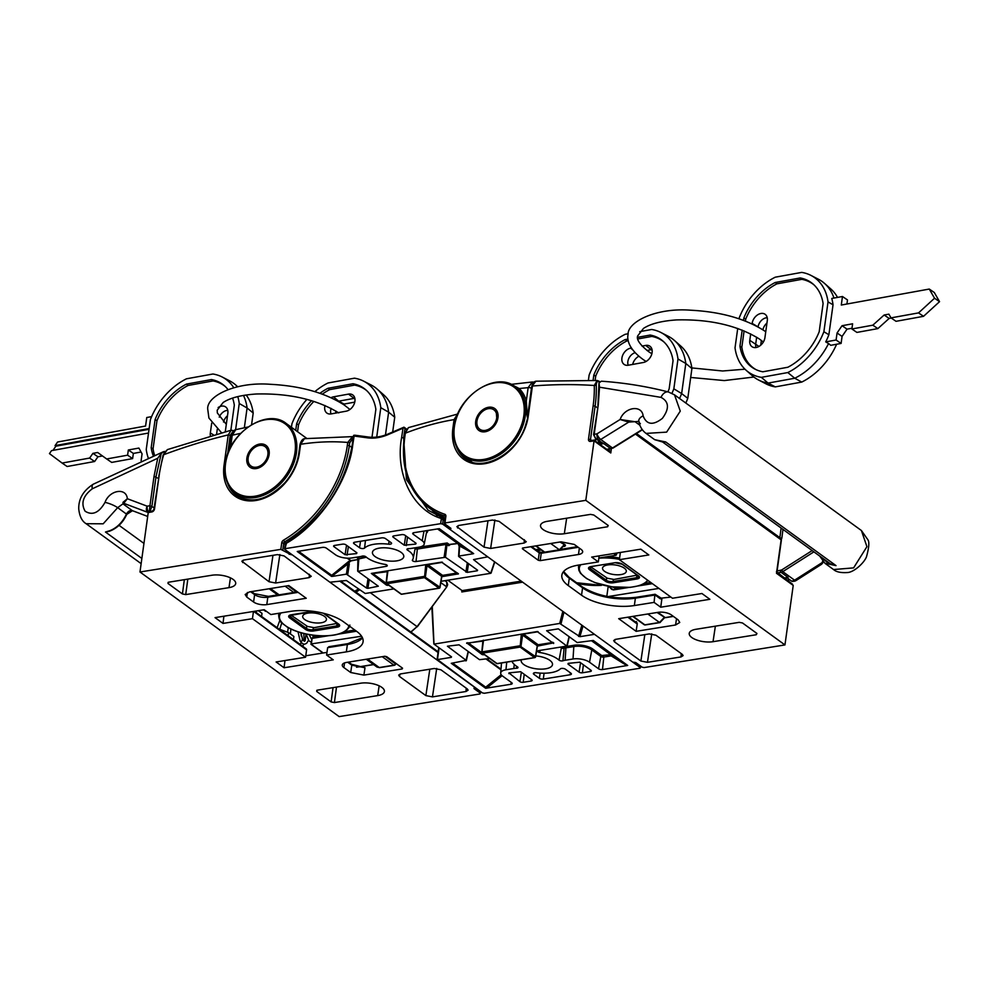<?xml version="1.0" encoding="UTF-8"?>
<svg xmlns="http://www.w3.org/2000/svg" width="989" height="989" viewBox="0 0 989 989"><rect width="100%" height="100%" fill="white"/><g stroke="black" fill="none" stroke-linecap="round" stroke-linejoin="round"><path stroke-width="1.48" d="M472.915 553.803L459.02 556.041L459.601 546.015L473.669 553.617L439.277 528.658L413.971 532.663A2.88 1.162 -172.1 0 0 412.71 533.405A2.88 1.162 -172.1 0 0 413.192 534.208L422.216 540.76A11.979 4.846 7.9 0 1 424.207 544.098A11.979 4.846 7.9 0 1 418.99 547.164L411.103 548.438A11.979 4.846 7.9 0 1 408.506 548.672A2.398 0.964 -172.1 0 0 406.936 549.34A2.398 0.964 -172.1 0 0 407.344 550.008A2.398 0.964 -172.1 0 0 407.48 550.094L407.728 548.771M407.48 550.094A25.405 10.273 -172.1 0 1 409.026 551.12A25.405 10.273 -172.1 0 1 413.241 558.216A25.405 10.273 -172.1 0 1 412.413 560.046A2.398 0.964 -172.1 0 0 412.339 560.219A2.398 0.964 -172.1 0 0 412.734 560.887A2.398 0.964 -172.1 0 0 416.035 561.529L445.446 557.277L467.216 572.384L468.526 563.643M378.095 586.044L357.87 571.358L386.217 566.326A2.398 0.964 -172.1 0 0 387.268 565.671A2.398 0.964 -172.1 0 0 386.86 565.04A2.398 0.964 -172.1 0 0 385.166 564.422A25.405 10.273 -172.1 0 1 367.203 557.845A25.405 10.273 -172.1 0 1 365.881 556.782A2.398 0.964 -172.1 0 0 365.757 556.683A2.398 0.964 -172.1 0 0 362.011 556.152A11.979 4.846 7.9 0 1 359.811 556.683L351.923 557.944A11.979 4.846 7.9 0 1 335.419 554.718L326.395 548.153A2.88 1.162 -172.1 0 0 322.439 547.387L297.244 551.491L331.636 576.463L347.943 563.965L346.422 574.139L366.598 588.084L367.92 588.344L369.231 579.603M379.356 548.116A15.824 6.391 -172.1 0 0 372.47 552.159A15.824 6.391 -172.1 0 0 380.196 559.131A15.824 6.391 -172.1 0 0 396.873 560.85A15.824 6.391 -172.1 0 0 403.796 556.51A15.824 6.391 -172.1 0 0 395.711 549.723A15.824 6.391 -172.1 0 0 379.356 548.116M540.068 650.391L539.771 652.505A2.398 0.964 7.9 0 1 538.078 651.887A2.398 0.964 7.9 0 1 537.682 651.219A2.398 0.964 7.9 0 1 538.721 650.601L566.821 646.089L546.62 630.735L558.34 628.843L577.193 642.541L593.301 640.476L627.694 665.449L602.499 669.553A2.88 1.162 7.9 0 1 598.543 668.774L589.518 662.222A11.979 4.846 -172.1 0 0 573.014 658.983L565.127 660.256A11.979 4.846 -172.1 0 0 562.926 660.788A2.398 0.964 7.9 0 1 559.181 660.244A2.398 0.964 7.9 0 1 559.057 660.145L561.369 647.882A0.964 0.754 131.5 0 1 562.321 646.967L563.507 647.165A13.648 5.514 7.9 0 1 566.005 646.559L573.904 645.285A13.648 5.514 7.9 0 1 592.695 648.969L601.72 655.522L610.732 654.669L591.496 640.711M511.968 661.307A25.405 10.273 7.9 0 0 515.912 665.807A25.405 10.273 7.9 0 0 517.457 666.833A2.398 0.964 7.9 0 1 517.593 666.932A2.398 0.964 7.9 0 1 518.001 667.55A2.398 0.964 7.9 0 1 516.431 668.255A11.979 4.846 -172.1 0 0 513.835 668.502L505.948 669.776A11.979 4.846 -172.1 0 0 500.694 673.052A11.979 4.846 -172.1 0 0 502.721 676.179L511.746 682.731A2.88 1.162 7.9 0 1 512.228 683.486A2.88 1.162 7.9 0 1 510.967 684.264L485.661 688.282L451.268 663.31L466.178 660.38L447.436 646.213M539.771 652.505A25.405 10.273 7.9 0 1 557.734 659.094A25.405 10.273 7.9 0 1 559.057 660.145M535.778 655.892A15.824 6.391 7.9 0 1 552.505 664.472A15.824 6.391 7.9 0 1 545.582 668.811A15.824 6.391 7.9 0 1 528.905 667.105A15.824 6.391 7.9 0 1 521.178 660.133A15.824 6.391 7.9 0 1 521.265 659.811M439.091 647.82L437.459 659.589L451.256 657.364L451.244 656.647M437.459 659.589L482.348 692.869L484.326 693.264L639.772 668.267L640.155 667.501L593.783 633.825M639.772 668.267L640.365 665.894M583.016 626.012L579.9 636.681L593.697 634.468M579.9 636.681L559.712 623.441L433.998 644.123L432.28 606.702M451.528 656.857L433.998 644.123M508.952 672.928L519.905 681.656A2.398 0.964 -172.1 0 0 523.206 682.299L531.093 681.038A2.398 0.964 -172.1 0 0 532.144 680.395A2.398 0.964 -172.1 0 0 531.736 679.752L520.671 671.716L509.224 672.854L508.841 673.62L509.224 672.854M447.584 646.188L459.044 644.816L479.492 659.663L489.703 658.489M465.918 660.899L468.168 651.442M544.074 673.2L543.32 679.072L570.146 674.758A2.88 1.162 7.9 0 0 571.407 673.979A2.88 1.162 7.9 0 0 570.925 673.212L565.411 669.207A2.88 1.162 7.9 0 0 562.716 668.391A2.88 1.162 7.9 0 0 560.38 668.861A25.405 10.273 7.9 0 1 536.273 672.743A2.88 1.162 7.9 0 0 533.368 673.497A2.88 1.162 7.9 0 0 533.85 674.288L539.364 678.293L540.167 673.101M543.32 679.072A2.88 1.162 7.9 0 1 539.364 678.293M483.497 653.976L483.386 654.792L484.4 654.631M537.398 646.114L553.704 642.862M483.386 654.792L482.063 654.533L482.249 653.259M466.734 642.887L482.063 654.533M466.66 643.357L537.151 631.551L553.617 643.505M566.821 646.089L569.058 636.632M568.131 663.409L568.02 664.114L579.084 672.137A2.398 0.964 -172.1 0 0 582.385 672.792L590.272 671.519A2.398 0.964 -172.1 0 0 591.323 670.876A2.398 0.964 -172.1 0 0 590.915 670.233L579.851 662.21L568.403 663.335L568.02 664.114L568.403 663.335M611.202 654.792L625.431 663.804M626.927 665.622L611.153 655.88A0.964 0.63 129.7 0 0 611.387 655.089M502.091 675.672L486.551 688.196M452.505 663.05L485.723 687.17L501.2 674.683M522.637 582.175L461.801 591.954L462.135 590.618L447.794 580.209M485.723 687.17L485.661 688.282M461.888 590.445L461.801 591.954L462.135 590.618L521.191 581.124M444.716 520.56L441.304 519.114L440.612 523.676L285.166 548.66L284.783 549.427L329.918 582.212L346.373 580.506L365.225 593.487L393.845 588.888M473.546 559.589L490.668 573.323L441.032 581.297M494.574 561.801L490.668 573.323M473.682 559.564L487.738 556.832L442.59 524.059L443.27 519.522L442.404 517.729A1.434 0.977 109.9 0 0 442.231 517.643L442.231 517.643A1.434 0.977 109.9 0 0 440.958 518.397L441.304 519.114M440.612 523.676L442.59 524.059M284.783 549.427L286.439 543.245C319.002 524.714 348.536 481.05 352.702 445.273L354.099 436.05L366.523 437.707C373.805 438.869 381.457 437.645 389.468 434.01L403.018 428.188L401.633 437.41C394.97 473.595 412.487 509.681 440.958 518.397M346.533 545.285L345.087 554.73L334.022 546.694A2.398 0.964 7.9 0 1 333.614 546.039A2.398 0.964 7.9 0 1 334.665 545.421L342.553 544.148A2.398 0.964 7.9 0 1 345.853 544.791L356.918 552.826L356.534 553.593L356.918 552.826M345.087 554.73L356.534 553.593L356.646 552.628M367.92 588.344L378.317 586.205M346.422 574.139L332.527 576.377M357.87 571.358L358.846 558.451L356.856 557.499L358.587 558.958L356.856 557.499L358.587 558.958L366.412 557.227M389.073 541.193L388.665 544.197A25.405 10.273 -172.1 0 0 364.558 548.067L365.473 540.464M388.665 544.197A2.88 1.162 -172.1 0 0 391.57 543.418A2.88 1.162 -172.1 0 0 391.088 542.652L385.574 538.646A2.88 1.162 -172.1 0 0 381.618 537.868L354.779 542.182A2.88 1.162 -172.1 0 0 353.53 542.936A2.88 1.162 -172.1 0 0 354.013 543.715L359.526 547.721A2.88 1.162 -172.1 0 0 362.221 548.549A2.88 1.162 -172.1 0 0 364.558 548.067M386.65 583.844L386.464 585.129L371.32 573.435L441.551 562.135L458.439 573.843L441.799 576.698M388.801 585.228L387.787 585.389L387.898 584.573M386.464 585.129L387.787 585.389M458.76 556.547L477.613 570.233M477.39 570.084L477.353 570.752L467.216 572.384M405.713 535.778L404.266 545.211L393.202 537.188A2.398 0.964 7.9 0 1 392.794 536.533A2.398 0.964 7.9 0 1 393.845 535.902L401.732 534.629A2.398 0.964 7.9 0 1 405.033 535.284L416.097 543.307L415.714 544.074L416.097 543.307M404.266 545.211L415.714 544.074L415.825 543.122M471.407 551.986L458.154 543.752M347.745 574.399L349.265 564.225L348.808 561.332L331.698 575.338L331.636 576.463M347.176 558.167L350.798 560.8L349.574 561.888A0.964 0.705 -54 0 0 349.204 562.494L347.943 563.965L349.265 564.225M355.496 435.358L353.691 435.308L353.703 436.891M355.1 435.234L353.691 435.308L354.099 436.05M442.058 517.606L428.138 510.2L406.442 479.653L403.611 437.818L404.983 428.645L403.512 427.446M432.205 510.188L436.693 515.318L432.255 510.225M444.865 519.46L442.404 517.729M348.301 562.815L350.675 561.171M406.504 429.016L404.031 427.223L403.018 428.188M285.462 544.89L285.858 544.098M437.484 528.88L458.006 543.567M445.446 557.277L447.176 542.973L446.014 544.432L444.135 557.017M449.921 544.506L457.746 543.542L450.329 544.284M450.069 544.791L448.697 545.681A0.964 0.705 126 0 1 449.599 544.729L447.176 542.973L415.936 547.659M358.389 559.403L351.033 560.924L348.116 558.204M350.922 560.652L349.574 561.888L350.947 560.689M459.341 546.521L459.131 544.815M349.574 561.888L348.808 561.332L348.326 562.679M448.697 545.681L446.014 544.432L417.333 549.043L416.925 547.832M437.534 515.714L433.714 511.276M483.003 641.082L468.378 642.961L481.989 652.839M483.349 640.192L483.164 641.428M483.423 640.921L481.94 652.381A0.964 0.705 -54 0 0 482.607 653.111L497.047 663.582L534.554 657.561L520.115 647.078L482.607 653.111L482.199 651.862L519.707 645.842L535.457 656.572L537.175 646.213M535.247 657.079L535.457 656.572A0.964 0.705 -54 0 1 534.554 657.561L535.185 657.166M523.23 633.788L522.588 635.099L537.262 645.743L538.177 644.779L552.27 642.516L537.571 631.835L523.478 634.097L538.177 644.779L552.27 642.516A0.964 0.705 -54 0 0 552.814 642.22M522.588 635.099L521.265 634.839L520.115 647.078A0.964 0.705 -54 0 0 521.018 646.101L522.588 635.099M387.404 571.679L372.779 573.558L386.39 583.423M387.75 570.789L387.564 572.025M387.824 571.518L386.34 582.966A0.964 0.705 -54 0 0 387.008 583.695L401.447 594.179L438.955 588.146L424.516 577.663L387.008 583.695L386.6 582.459L424.108 576.426L439.858 587.169L441.576 576.81M439.648 587.676L439.858 587.169A0.964 0.705 -54 0 1 438.955 588.146L439.586 587.75M427.631 564.385L426.988 565.683L441.663 576.34L442.59 575.375L456.671 573.101L441.972 562.432L427.878 564.694L442.59 575.375L456.671 573.101A0.964 0.705 -54 0 0 457.215 572.816M426.988 565.683L425.666 565.436L424.516 577.663A0.964 0.705 -54 0 0 425.418 576.686L426.988 565.683M523.849 415.603A42.206 30.77 -54 0 0 494.426 382.953A42.206 30.77 -54 0 0 454.384 426.766A42.206 30.77 -54 0 0 483.806 459.415A42.206 30.77 -54 0 0 523.849 415.603M866.933 546.67L861.407 530.524L867.872 539.734C869.442 541.811 869.071 547.164 866.747 555.818C865.573 561.517 854.224 572.594 847.066 572.557C840.699 572.928 836.2 571.926 833.542 569.54L853.606 567.884L866.933 546.67M606.764 449.327L612.512 448.005L600.731 439.462A4.797 1.57 -122.1 0 1 596.973 433.862L620.115 419.497C624.479 407.097 641.861 404.402 643.122 415.875C646.608 424.8 653.024 425.641 662.358 418.396C669.541 408.63 669.083 401.621 660.986 397.368A9.593 6.07 104.4 0 1 668.416 391.978L674.51 394.834L680.271 411.14L666.623 432.131L646.04 433.405L654.669 439.672L665.696 441.959L663.186 442.306M512.24 384.956L519.213 388.541A44.344 32.328 126 0 1 526.296 400.99L527.397 417.482L524.664 401.089A43.145 31.45 -54 0 0 517.779 388.974L515.318 386.884M524.664 401.089A1.199 0.705 -15 0 0 526.296 400.99L528.138 387.663L532.255 382.001L533.8 382.125M517.779 388.974A1.199 0.816 -45.8 0 0 519.213 388.541A613.6 447.3 -54 0 1 528.138 387.663A2.398 0.964 7.9 0 1 531.439 388.306L527.458 417.531M531.699 387.095L531.439 388.306M663.026 442.306L830.29 563.755L836.026 565.621L824.925 563.273L833.542 569.54M821.167 557.116L828.189 563.236L827.57 561.777M794.216 581.248L792.844 580.864A4.797 2.658 -99.3 0 0 794.216 581.248A4.797 4.797 0 0 0 796.009 580.58L821.587 564.274L822.638 561.183M638.783 421.413L628.707 422.105L620.115 419.497L635.049 421.734L639.809 425.183M660.986 397.368L599.519 387.206L599 382.953L601.361 381.198C624.146 382.755 646.497 386.353 668.416 391.978M599.519 387.206L598.271 404.909L594.191 434.307A2396.891 969.059 7.9 0 1 596.973 433.862A4.797 2.633 -99 0 0 599.013 440.13C595.971 439.227 594.364 437.286 594.191 434.307L593.561 434.69L595.699 438.869L593.561 434.69L598.271 404.909M782.967 529.387L781.866 538.028L779.765 538.127M597.888 405.688L599 382.953M785.649 577.786L788.072 577.403L786.626 577.082M654.669 439.672L663.619 442.306L665.696 441.959L836.026 565.621L828.189 563.236A1.434 0.915 -29.1 0 0 828.671 562.568M628.683 421.03L628.707 422.105L600.731 439.462A4.797 3.499 126 0 1 599.013 440.13L595.699 438.869L603.784 443.604L598.852 442.417A1.434 0.915 154 0 0 599.396 441.564M796.009 580.58A4.797 1.595 -122.3 0 1 794.575 580.184L822.18 562.568A1.434 1.038 -158.5 0 0 823.095 562.172L823.33 561.937M792.869 581.47L791.732 581.198L792.844 580.864A4.797 3.499 -54 0 0 794.575 580.184L782.794 571.642L781.075 572.322L788.072 577.403L784.054 578.046M640.353 423.638A9.593 5.254 -9.5 0 1 638.77 421.339L638.77 421.339A9.593 5.254 -9.5 0 1 643.122 415.875M756.944 633.455L756.288 634.74L756.944 633.455L742.516 622.983L739.216 622.341L695.959 629.288A15.416 6.231 -172.1 0 0 689.234 633.417A15.416 6.231 -172.1 0 0 691.818 637.534A15.416 6.231 -172.1 0 0 713.032 641.688L756.288 634.74L756.548 633.17M608.235 525.493L607.592 526.766L608.235 525.493L593.808 515.022L590.52 514.379L547.251 521.327A15.416 6.231 -172.1 0 0 540.526 525.456A15.416 6.231 -172.1 0 0 543.109 529.56A15.416 6.231 -172.1 0 0 564.323 533.726L607.592 526.766L607.852 525.208M636.125 631.328L675.574 624.986L679.752 622.464L678.157 619.868L671.346 614.923A9.593 3.882 -172.1 0 0 658.142 612.327L618.694 618.669L636.125 631.328L637.275 623.676A2.88 1.595 -99.1 0 1 636.459 623.441L627.854 617.198M578.231 547.313L541.23 553.259L540.204 560.639L578.478 554.495A9.593 3.882 -172.1 0 0 582.657 551.949A9.593 3.882 -172.1 0 0 581.062 549.365L574.25 544.42L561.047 541.836L522.773 547.993L522.39 548.759L538.226 560.256L539.252 552.876L530.759 546.707M709.892 599.297L701.93 593.511L672.483 598.246L619.374 559.687L648.821 554.953L640.86 549.167L591.682 557.079L598.32 561.9L578.59 565.065A38.348 15.503 -172.1 0 0 561.851 575.227A38.348 15.503 -172.1 0 0 568.267 585.575L581.544 595.205A38.348 15.503 -172.1 0 0 634.357 605.552L654.088 602.388L660.726 607.209L709.892 599.297M445.198 516.307L444.926 516.11A105.464 76.882 126 0 1 429.399 508.148L445.025 518.261M791.41 583.745L793.215 585.426L784.957 644.927L644.111 667.575L642.133 667.179L635.754 662.556L632.725 662.098L450.032 529.461L450.687 528.188M670.876 597.084L661.394 598.135A1.434 0.791 -99.1 0 0 660.986 598.024L655.089 594.265L635.952 597.331A1.434 0.791 80.9 0 0 635.383 598.172A38.348 15.503 7.9 0 1 582.57 587.825L581.544 595.205M457.759 414.008L408.395 427.631L405.342 433.182L404.946 435.988A104.03 75.832 -54 0 0 444.766 514.255A2.88 2.102 126 0 1 445.866 516.419L444.951 522.971L585.797 500.335L784.957 644.927M607.938 450.18L609.162 449.983L610.782 452.974L594.055 440.834L585.797 500.335M444.951 522.971L444.568 523.737L450.935 528.373L450.551 529.14M450.316 527.916L450.032 529.461M540.204 560.639L538.226 560.256M522.476 548.067L522.39 548.759L522.773 547.993M651.739 633.862L647.474 662.321L681.025 656.931L681.211 653.581M647.474 662.321L640.884 661.035L644.828 634.641M615.022 639.487L614.49 641.873L640.884 661.035M614.49 641.873L613.699 640.513L615.776 639.314L649.328 633.912L655.917 635.21L682.311 654.372L683.115 655.596L681.025 656.931M494.896 519.991L490.631 548.45L524.17 543.048L526.272 541.725L499.074 521.339L492.485 520.041L458.933 525.431L456.856 526.643L484.041 547.152L487.985 520.77M490.631 548.45L484.041 547.152M635.222 621.821L636.421 621.636L637.275 623.676M654.903 594.476L654.088 602.388M620.375 552.468L619.374 559.687M599.149 555.88L598.32 561.9M661.925 598.518L660.726 607.209M634.357 605.552L635.383 598.172L655.101 595.007L660.417 598.864A1.434 0.791 -99.1 0 1 660.986 598.024M599.618 381.989C597.356 380.79 596.243 382.014 596.268 385.636A1.434 0.717 178.3 0 0 594.278 385.487L597.183 380.493L535.927 381.198L531.798 386.39C532.428 383.361 533.813 381.63 535.927 381.198M594.055 440.834L590.507 441.403A2.88 2.102 126 0 1 588.492 439.178L593.14 405.737A124.639 90.852 -54 0 0 594.278 385.487A615.047 448.351 -54 0 0 532.428 386.019L528.237 416.171A45.778 33.379 126 0 1 524.59 429.35A45.778 33.379 126 0 1 459.638 455.608A45.778 33.379 126 0 1 452.888 428.286L454.087 419.608L457.487 414.082M777.082 573.323L776.464 571.444M792.548 584.215L776.946 572.099L781.372 540.229A1.434 1.434 0 0 0 780.791 538.869L636.014 433.763M611.363 448.771L610.782 452.974L608.186 450.712M609.162 451.071L594.043 440.093L591.076 440.562A1.434 0.791 80.9 0 0 590.507 441.403M404.946 433.948L405.342 433.182A278.045 202.683 -54 0 1 454.087 419.608L455.657 419.781M564.806 544.729A0.964 0.705 -54 0 0 565.028 545.124L565.028 545.124A0.964 0.705 -54 0 0 565.473 545.211L560.862 541.861M564.806 544.457L564.954 546.237L563.891 546.41M607.988 596.59L658.921 588.406M615.541 553.247L616.431 553.889L616.048 555.262L598.852 558.031M628.336 587.528L613.489 589.914L608.074 586.23M616.543 553.086L616.048 555.262L613.674 553.543M606.813 596.367L608.161 586.613L609.051 586.502L611.697 589.37L613.279 589.568M577.712 583.572A40.747 16.479 7.9 0 0 601.51 585.364L576.599 582.756M490.173 429.053L489.666 428.682A11.979 8.74 126 0 1 489.098 429.016L488.64 429.263A11.979 8.74 126 0 1 488.072 429.535L487.614 429.733A11.979 8.74 126 0 1 487.033 429.955L486.563 430.104A11.979 8.74 126 0 1 485.982 430.252L485.525 430.351A11.979 8.74 126 0 1 484.956 430.438L484.499 430.475A11.979 8.74 126 0 1 483.942 430.499L483.497 430.487A11.979 8.74 126 0 1 482.953 430.438L482.533 430.376A11.979 8.74 126 0 1 482.014 430.264L481.618 430.141A11.979 8.74 126 0 1 481.124 429.968L480.753 429.795A11.979 8.74 126 0 1 480.308 429.56L479.962 429.337A11.979 8.74 126 0 1 479.789 429.226A11.979 8.74 126 0 1 479.554 429.041L479.245 428.769A11.979 8.74 126 0 1 478.874 428.41L478.602 428.101A11.979 8.74 126 0 1 478.293 427.693L478.058 427.347A11.979 8.74 126 0 1 477.798 426.877L477.613 426.494A11.979 8.74 126 0 1 477.403 425.987L477.267 425.567A11.979 8.74 126 0 1 477.118 425.023L477.019 424.578A11.979 8.74 126 0 1 476.933 424.009L476.883 423.539A11.979 8.74 126 0 1 476.859 422.933L476.859 422.451A11.979 8.74 126 0 1 476.896 421.821L476.945 421.326A11.979 8.74 126 0 1 477.032 420.696L477.131 420.189A11.979 8.74 126 0 1 477.291 419.546L477.427 419.039A11.979 8.74 126 0 1 477.638 418.396L477.835 417.89A11.979 8.74 126 0 1 478.095 417.259L478.33 416.765A11.979 8.74 126 0 1 478.651 416.159L478.923 415.677A11.979 8.74 126 0 1 479.294 415.083L479.603 414.614A11.979 8.74 126 0 1 480.011 414.057L480.357 413.625A11.979 8.74 126 0 1 480.815 413.093L481.186 412.685A11.979 8.74 126 0 1 481.68 412.203L482.076 411.832A11.979 8.74 126 0 1 482.595 411.387L483.028 411.053A11.979 8.74 126 0 1 483.572 410.658L484.004 410.373A11.979 8.74 126 0 1 484.573 410.027L485.03 409.792A11.979 8.74 126 0 1 485.599 409.508L486.056 409.31A11.979 8.74 126 0 1 486.637 409.1L487.107 408.952A11.979 8.74 126 0 1 487.688 408.791L488.146 408.704A11.979 8.74 126 0 1 488.714 408.618L489.172 408.568A11.979 8.74 126 0 1 489.728 408.556L490.173 408.568A11.979 8.74 126 0 1 490.717 408.605L491.137 408.68A11.979 8.74 126 0 1 491.657 408.791L492.052 408.902A11.979 8.74 126 0 1 492.547 409.087L492.918 409.248A11.979 8.74 126 0 1 493.363 409.495L493.709 409.706A11.979 8.74 126 0 1 493.882 409.829A11.979 8.74 126 0 1 494.117 410.015L494.043 409.953M494.871 410.596L494.426 410.274A11.979 8.74 126 0 1 494.797 410.633L495.069 410.942A11.979 8.74 126 0 1 495.378 411.35L495.613 411.708A11.979 8.74 126 0 1 495.872 412.166L496.058 412.549A11.979 8.74 126 0 1 496.268 413.056L496.058 412.549M497.022 413.934L496.404 413.476A11.979 8.74 126 0 1 496.552 414.02L496.651 414.465A11.979 8.74 126 0 1 496.738 415.046L496.787 415.516A11.979 8.74 126 0 1 496.812 416.109L496.812 416.604A11.979 8.74 126 0 1 496.775 417.222L496.725 417.729A11.979 8.74 126 0 1 496.639 418.359L496.54 418.866A11.979 8.74 126 0 1 496.379 419.509L496.886 419.868M496.404 413.476L496.725 417.729M496.738 420.374L496.243 420.016A11.979 8.74 126 0 1 496.033 420.646L496.527 421.005M496.33 421.512L495.835 421.153A11.979 8.74 126 0 1 495.576 421.784L496.058 422.142M495.823 422.637L495.341 422.278A11.979 8.74 126 0 1 495.019 422.896L495.501 423.243M495.229 423.725L494.747 423.379A11.979 8.74 126 0 1 494.376 423.972L494.859 424.318M494.549 424.776L494.067 424.429A11.979 8.74 126 0 1 493.659 424.998L494.129 425.344M493.783 425.777L493.313 425.431A11.979 8.74 126 0 1 492.856 425.962L493.338 426.308M492.967 426.716L492.485 426.358A11.979 8.74 126 0 1 491.99 426.852L492.473 427.199M492.077 427.582L491.582 427.223A11.979 8.74 126 0 1 491.076 427.668L491.558 428.027M491.137 428.361L490.643 428.002A11.979 8.74 126 0 1 490.099 428.385L490.606 428.756M484.561 430.944L483.942 430.499M482.669 430.747L483.584 430.907L482.953 430.438M604.786 571.481A11.979 4.846 -172.1 0 0 617.766 574.807A11.979 4.846 -172.1 0 0 626.297 571.382A11.979 4.846 -172.1 0 0 624.059 567.995A11.979 4.846 -172.1 0 0 611.078 564.67A11.979 4.846 -172.1 0 0 602.548 568.094A11.979 4.846 -172.1 0 0 604.786 571.481M590.656 566.796L607.37 578.256L614.008 579.455L637.176 575.141M628.225 365.238A8.629 6.119 124.4 0 1 627.854 361.566A8.629 6.119 124.4 0 1 635.062 352.69M631.378 348.017L630.685 348.14A9.42 6.688 -55.6 0 0 621.92 358.055A9.42 6.688 -55.6 0 0 624.689 364.768A9.42 6.688 -55.6 0 0 628.312 365.225L643.345 362.493A9.42 6.688 -55.6 0 0 652.097 352.579A9.42 6.688 -55.6 0 0 650.317 346.533A9.42 6.688 -55.6 0 0 645.706 345.421L642.009 346.088M638.832 356.25A9.42 6.688 -55.6 0 0 632.676 364.434M646.979 350.477L650.91 349.76A8.629 6.119 124.4 0 1 652.035 349.661M639.722 331.661L651.664 329.485A57.671 40.945 124.4 0 1 660.924 332.502A57.671 40.945 124.4 0 1 677.984 358.995L673.843 388.813L681.644 393.56A58.722 41.686 124.4 0 1 679.554 398.493M673.843 388.813A57.671 40.945 124.4 0 1 671.964 393.288M660.924 332.502L668.428 336.371A58.722 41.686 124.4 0 1 674.498 340.513L680.815 346.101A57.671 40.945 124.4 0 1 691.917 368.526L687.788 398.344A57.671 40.945 124.4 0 1 685.797 403.03M687.788 398.344L681.644 393.56L685.81 363.47L677.984 358.995M588.43 380.06L589.123 375.128A57.671 40.945 124.4 0 1 625.209 334.294L628.225 333.738M593.103 380.271L593.82 375.066A51.688 36.692 124.4 0 1 625.172 339.586L628.003 339.079M637.472 337.36L650.181 335.048A51.688 36.692 124.4 0 1 663.211 341.292A51.688 36.692 124.4 0 1 673.052 360.688L669.145 388.875A51.688 36.692 124.4 0 1 667.884 391.842M674.498 340.513A58.722 41.686 124.4 0 1 685.81 363.47L691.917 368.526M595.118 380.382L595.699 376.203A51.428 36.506 124.4 0 1 626.853 340.958L625.172 339.586M595.699 376.203L593.82 375.066M626.853 340.958L628.262 340.698M637.707 338.98L651.788 336.421L650.181 335.048M651.788 336.421A51.428 36.506 124.4 0 1 663.953 341.984M750.688 333.899L749.786 340.34A9.42 6.688 -55.6 0 0 752.555 347.04A9.42 6.688 -55.6 0 0 756.177 347.498A9.42 6.688 -55.6 0 0 764.942 337.583L767.291 320.646A9.42 6.688 -55.6 0 0 765.498 314.601A9.42 6.688 -55.6 0 0 760.9 313.488A9.42 6.688 -55.6 0 0 752.135 323.403L752.073 323.922M758.279 327.062L758.081 326.902A8.629 6.119 124.4 0 1 766.092 317.828A8.629 6.119 124.4 0 1 767.229 317.729M756.091 347.522A8.629 6.119 124.4 0 1 755.732 343.838L756.647 337.212M766.957 323.032A9.42 6.688 -55.6 0 0 762.878 329.807M825.728 341.885A58.351 41.414 -55.6 0 0 828.881 334.752L833.035 304.773A58.351 41.414 -55.6 0 0 831.761 298.455L842.467 296.502L841.293 305.032L929.264 289.06L934.531 298.233L918.534 312.895L891.015 317.877L888.876 314.156L884.141 315.009L872.83 325.183L851.888 328.978L852.605 323.799L842.035 325.715L837.065 332.984L836.088 340.006L825.728 341.885L828.572 343.529A58.722 41.686 124.4 0 1 794.76 378.243L768.07 383.089A58.722 41.686 124.4 0 1 758.526 379.999A58.722 41.686 124.4 0 1 752.456 375.857L746.126 370.269A57.671 40.945 124.4 0 1 735.025 347.844L737.72 328.472M739.055 318.804L739.166 318.025A57.671 40.945 124.4 0 1 775.252 277.192L801.708 272.395A57.671 40.945 124.4 0 1 810.968 275.412A57.671 40.945 124.4 0 1 828.028 301.905L823.886 331.723L828.881 334.752M823.886 331.723A57.671 40.945 124.4 0 1 787.8 372.556L794.76 378.243L801.745 382.075L775.289 386.884A57.671 40.945 124.4 0 1 766.03 383.868L758.526 379.999M828.028 301.905L833.035 304.773M810.968 275.412L818.472 279.269A58.722 41.686 124.4 0 1 824.542 283.423A58.722 41.686 124.4 0 1 833.974 298.048M824.542 283.423L830.871 289.011A57.671 40.945 124.4 0 1 837.522 297.405M828.572 343.529L830.748 345.309L841.107 343.43L836.088 340.006M836.607 344.246A57.671 40.945 124.4 0 1 801.745 382.075M761.369 340.439L760.714 345.198M787.8 372.556L761.357 377.353A57.671 40.945 124.4 0 1 746.126 370.269M743.53 320.387L743.864 317.976A51.688 36.692 124.4 0 1 775.215 282.495L800.225 277.958A51.688 36.692 124.4 0 1 813.255 284.202A51.688 36.692 124.4 0 1 823.095 303.598L819.189 331.785A51.688 36.692 124.4 0 1 787.837 367.253L762.828 371.79A51.688 36.692 124.4 0 1 755.151 369.206A51.688 36.692 124.4 0 1 739.957 346.162L742.183 330.128M761.357 377.353L768.07 383.089L775.289 386.884M756.053 369.651A51.428 36.506 124.4 0 1 741.837 347.226L739.957 346.162M741.837 347.226L744.099 330.907M745.459 321.116L745.743 319.113L743.864 317.976M745.743 319.113A51.428 36.506 124.4 0 1 776.897 283.855L775.215 282.495M776.897 283.855L801.844 279.331L800.225 277.958M801.844 279.331A51.428 36.506 124.4 0 1 813.996 284.881M929.264 289.06L934.284 292.497L939.55 301.657L923.541 316.319L896.034 321.314L891.015 317.877M891.274 318.05L889.16 318.433L877.849 328.608L856.907 332.415L851.888 328.978M851.986 328.249L847.054 329.139L842.072 336.408L841.107 343.43M842.467 296.502L847.486 299.939L846.918 304.006M939.55 301.657L934.531 298.233M923.541 316.319L918.534 312.895M889.16 318.433L884.141 315.009M877.849 328.608L872.83 325.183M847.054 329.139L842.035 325.715M842.072 336.408L837.065 332.984M295.019 452.381A42.206 30.77 -54 0 0 265.596 419.732A42.206 30.77 -54 0 0 225.554 463.557A42.206 30.77 -54 0 0 254.977 496.206A42.206 30.77 -54 0 0 295.019 452.381M229.213 450.143L231.203 435.877A2.398 0.964 7.9 0 1 232.242 435.234L230.561 447.337M231.203 435.877C232.044 432.317 233.552 430.252 235.741 429.671L232.242 435.234A613.6 447.3 -54 0 1 240.611 433.367M112.783 529.783L105.464 532.033C114.724 529.956 121.734 523.972 126.468 514.07L117.666 507.666L103.177 523.811L86.105 523.7C81.976 521.191 79.528 516.283 78.749 508.939C78.49 498.839 83.311 490.606 93.213 484.227L93.213 484.227A9.593 3.907 -118.9 0 0 92.274 488.801C83.076 495.835 80.678 503.302 85.103 511.202C92.373 515.776 99.011 512.846 105.007 502.387C109.445 490 126.332 487.181 127.346 498.716L147.176 506.183A4.797 3.227 110.7 0 0 147.633 512.302L123.712 503.29L117.666 507.666A9.593 2.003 22.1 0 0 105.007 502.387M165.002 451.33L161.281 453.333L156.002 476.723L151.935 506.121L150.019 511.474M148.634 511.869A4.797 2.658 80.7 0 1 147.176 506.183A2396.891 969.059 7.9 0 1 149.945 505.725L154.024 476.339L157.745 458.228L92.274 488.801M161.281 453.333L157.745 458.228M141.86 558.451L105.464 532.033L109.334 531.278C117.147 528.311 122.945 522.687 126.728 514.416L126.468 514.07C127.989 511.301 129.93 510.151 132.291 510.621L123.205 504.019L122.995 502.325L127.346 498.716L123.712 503.29A1.434 1.409 71.2 0 1 122.995 502.325M154.111 507.703L149.945 505.725L149.24 512.45M187.811 579.121L185.722 594.599L228.978 587.639A15.416 6.231 -172.1 0 0 235.691 583.609A15.416 6.231 -172.1 0 0 233.12 579.406A15.416 6.231 -172.1 0 0 211.906 575.239L168.649 582.2L167.994 583.485L182.421 593.944L184.337 579.678M336.507 687.083L334.418 702.561L377.687 695.601A15.416 6.231 -172.1 0 0 384.4 691.571A15.416 6.231 -172.1 0 0 381.828 687.367A15.416 6.231 -172.1 0 0 360.614 683.214L317.345 690.161L316.703 691.447L331.117 701.918L333.046 687.639M249.364 591.941L245.173 594.5L246.78 597.072L253.592 602.017A9.593 3.882 -172.1 0 0 266.795 604.6L306.244 598.258L288.813 585.599L249.364 591.941M402.548 668.181L402.164 668.947L402.548 668.181L386.711 656.671L384.733 656.288L346.459 662.445A9.593 3.882 -172.1 0 0 342.281 664.979A9.593 3.882 -172.1 0 0 343.875 667.563L350.687 672.508L363.89 675.104L402.164 668.947L402.3 667.995M350.687 672.508L351.8 665.189A1.434 1.051 -54 0 0 351.454 664.212L365.003 667.748L351.8 665.189L347.732 662.234M235.629 493.387L238.794 496.96L235.543 493.326A43.145 31.45 126 0 0 272.16 490.717A43.145 31.45 126 0 0 296.44 452.727A43.145 31.45 126 0 0 286.278 423.527C266.894 407.48 228.138 433.367 225.232 463.829C223.687 476.908 227.136 486.749 235.592 493.35L243.133 498.827M223.007 623.416L252.455 618.681L305.564 657.24L276.116 661.975L284.078 667.76L333.256 659.848L326.617 655.039L346.348 651.862A38.348 15.503 -172.1 0 0 363.087 641.713A38.348 15.503 -172.1 0 0 356.67 631.365L343.393 621.722A38.348 15.503 -172.1 0 0 290.581 611.375L270.85 614.552L264.211 609.731L215.046 617.631L223.007 623.416L223.897 616.209M284.078 667.76L284.968 660.553M353.246 437.88L349.71 442.825L347.732 442.442L352.517 436.631L304.427 438.671L300.619 444.284L299.407 452.962A45.778 33.379 126 0 1 284.585 483.757A45.778 33.379 126 0 1 224.132 477.662A45.778 33.379 126 0 1 224.058 465.077L228.236 434.913L231.203 430.19L167.364 449.612L163.717 454.705A124.639 90.852 -54 0 0 159.155 475.511L154.519 508.952A2.88 2.102 126 0 1 151.787 511.943L148.239 512.512L139.981 572.001L280.827 549.365L281.741 542.8A2.88 2.102 126 0 1 283.497 540.179A104.03 75.832 -54 0 0 347.349 445.26L347.732 442.442A278.045 202.683 -54 0 0 300.619 444.284L299.988 444.654C300.965 440.995 302.449 438.992 304.427 438.671M291.248 554.124L474.905 687.479L474.003 688.567L480.37 693.19L480.592 691.595M326.988 652.369L305.774 655.781M480.864 691.793L479.986 693.957L339.14 716.605L139.981 572.001M291.162 554.767L280.827 549.365M279.875 554.557L275.61 583.016L309.161 577.625L311.251 576.29L284.053 555.905L277.464 554.606L243.912 560.009L241.835 561.208L269.02 581.73L272.964 555.336M275.61 583.016L269.02 581.73M436.718 668.44L432.453 696.886L466.004 691.496L466.202 688.146M432.453 696.886L425.863 695.601L429.819 669.207M400.001 674.053L399.469 676.439L425.863 695.601M399.469 676.439L398.678 675.079L400.755 673.88L434.307 668.49L440.896 669.776L467.29 688.937L468.094 690.174L466.004 691.496M168.13 582.336L167.994 583.485L168.649 582.2M185.722 594.599L182.421 593.944M334.418 702.561L331.117 701.918M316.839 690.297L316.703 691.447L317.345 690.161M254.47 611.289L306.256 648.883A1.434 1.051 -54 0 1 306.59 649.86L305.564 657.24M252.455 618.681L253.456 611.462M348.351 643.752A1.434 0.791 80.9 0 0 347.943 643.641L328.818 646.707L329.807 646.732L327.643 647.647L326.617 655.039M233.058 431.34L230.214 435.308L227.594 454.198M148.202 512.722L147.633 512.302A4.797 3.499 126 0 0 148.239 512.463L150.39 511.597M163.383 455.237L163.717 454.705A615.047 448.351 -54 0 1 228.236 434.913L230.214 435.308M158.772 476.278L163.136 454.878L167.364 449.612M256.497 610.967L256.262 612.599M258.327 610.67L262.011 613.341L261.578 616.456M293.449 639.586L293.869 636.483L288.565 632.626L288.133 635.729M288.565 632.626L278.7 628.88M313.328 637.633L313.847 636.632L319.224 635.766M354.73 591.261L358.253 589.135M266.585 611.449L263.779 609.793M311.164 643.938L361.578 636.211M359.403 589.963L355.991 592.176M410.806 631.971L417.074 626.643L446.744 586.91L440.822 582.62M328.496 635.729L312.104 638.362L311.819 639.166M325.505 635.865L312.116 638.362L314.045 635.321M312.116 638.362L311.3 644.296L323.242 652.975M312.104 638.375L310.929 644.21M247.967 458.117L248.177 457.635A11.979 8.74 126 0 1 248.301 457.005L248.424 456.485A11.979 8.74 126 0 1 248.598 455.855L248.758 455.348A11.979 8.74 126 0 1 248.993 454.705L249.203 454.211A11.979 8.74 126 0 1 249.488 453.58L249.747 453.086A11.979 8.74 126 0 1 250.081 452.492L250.378 452.01A11.979 8.74 126 0 1 250.761 451.429L251.082 450.984A11.979 8.74 126 0 1 251.515 450.428L251.874 450.007A11.979 8.74 126 0 1 252.343 449.501L252.727 449.105A11.979 8.74 126 0 1 253.233 448.635L253.641 448.277A11.979 8.74 126 0 1 254.173 447.856L254.606 447.547A11.979 8.74 126 0 1 255.162 447.176L255.607 446.904A11.979 8.74 126 0 1 256.176 446.583L256.633 446.36A11.979 8.74 126 0 1 257.214 446.113L257.672 445.94A11.979 8.74 126 0 1 258.253 445.742L258.71 445.619A11.979 8.74 126 0 1 259.291 445.495L259.748 445.421A11.979 8.74 126 0 1 260.317 445.359L260.775 445.347A11.979 8.74 126 0 1 261.319 445.347L261.751 445.384A11.979 8.74 126 0 1 262.283 445.458L262.703 445.544A11.979 8.74 126 0 1 263.21 445.693L263.593 445.829A11.979 8.74 126 0 1 264.063 446.027L264.434 446.224A11.979 8.74 126 0 1 264.867 446.484L265.188 446.719A11.979 8.74 126 0 1 265.584 447.053L265.225 446.756M266.338 447.671L265.188 446.719M265.88 447.337A11.979 8.74 126 0 1 266.226 447.72L266.474 448.042A11.979 8.74 126 0 1 266.77 448.474L266.981 448.845A11.979 8.74 126 0 1 267.215 449.327L267.389 449.723A11.979 8.74 126 0 1 267.574 450.242L267.685 450.675A11.979 8.74 126 0 1 267.809 451.231L267.883 451.689A11.979 8.74 126 0 1 267.957 452.282L267.982 452.752A11.979 8.74 126 0 1 267.982 453.37L267.957 453.864A11.979 8.74 126 0 1 267.895 454.483L267.834 454.989A11.979 8.74 126 0 1 267.71 455.632L267.599 456.139A11.979 8.74 126 0 1 267.413 456.782L267.92 457.141M267.154 448.512L267.611 449.253L266.981 448.845M268.031 450.193L267.389 449.723M268.303 451.12L267.685 450.675M267.747 457.647L267.253 457.289A11.979 8.74 126 0 1 267.018 457.919L267.512 458.278M267.302 458.772L266.807 458.426A11.979 8.74 126 0 1 266.523 459.044L267.005 459.403M266.758 459.885L266.276 459.539A11.979 8.74 126 0 1 265.93 460.145L266.412 460.491M266.128 460.961L265.645 460.614A11.979 8.74 126 0 1 265.25 461.195L265.732 461.542M265.411 461.999L264.928 461.653A11.979 8.74 126 0 1 264.496 462.197L264.978 462.543M264.619 462.976L264.137 462.617A11.979 8.74 126 0 1 263.667 463.136L264.15 463.482M263.766 463.878L263.284 463.52A11.979 8.74 126 0 1 262.777 463.989L263.272 464.348M262.864 464.706L262.369 464.348A11.979 8.74 126 0 1 261.838 464.768L262.332 465.127M261.912 465.448L261.405 465.09A11.979 8.74 126 0 1 260.861 465.46L261.368 465.819M260.923 466.103L260.404 465.732A11.979 8.74 126 0 1 259.835 466.042L260.367 466.412M259.835 466.042L259.378 466.264A11.979 8.74 126 0 1 258.809 466.511L259.341 466.907M258.809 466.511L258.339 466.697A11.979 8.74 126 0 1 257.758 466.882L258.314 467.29M257.758 466.882L257.301 467.006A11.979 8.74 126 0 1 256.72 467.129L257.301 467.55M256.72 467.129L256.262 467.204A11.979 8.74 126 0 1 255.694 467.265L256.299 467.71M255.36 467.71L255.249 467.29A11.979 8.74 126 0 1 254.692 467.278L255.694 467.265M268.427 454.915L265.398 462.011L261.492 465.732L257.944 467.401L254.26 467.241A11.979 8.74 126 0 1 253.728 467.167L254.309 467.599M253.728 467.167L253.308 467.08A11.979 8.74 126 0 1 252.801 466.944L253.32 467.315M252.801 466.944L252.418 466.808A11.979 8.74 126 0 1 251.948 466.598L252.405 466.932M251.577 466.412A11.979 8.74 126 0 1 251.144 466.14L251.948 466.598M251.144 466.14L250.823 465.906A11.979 8.74 126 0 1 250.427 465.572L250.13 465.287A11.979 8.74 126 0 1 249.797 464.917L249.537 464.583A11.979 8.74 126 0 1 249.24 464.15L249.03 463.792A11.979 8.74 126 0 1 248.795 463.309L248.622 462.901A11.979 8.74 126 0 1 248.449 462.382L248.326 461.95A11.979 8.74 126 0 1 248.202 461.393L248.128 460.936A11.979 8.74 126 0 1 248.066 460.355L248.029 459.873A11.979 8.74 126 0 1 248.029 459.267L248.054 458.772A11.979 8.74 126 0 1 248.115 458.142L247.745 457.956M324.207 616.196A11.979 4.846 -172.1 0 0 311.226 612.871A11.979 4.846 -172.1 0 0 302.708 616.295A11.979 4.846 -172.1 0 0 304.946 619.695A11.979 4.846 -172.1 0 0 317.926 623.021A11.979 4.846 -172.1 0 0 326.444 619.596A11.979 4.846 -172.1 0 0 324.207 616.196M290.815 614.997L307.53 626.457L314.168 627.669L337.336 623.354M331.117 408.383A8.629 6.119 -55.6 0 0 330.672 410.25A8.629 6.119 -55.6 0 0 331.031 413.921M354.841 398.344A8.629 6.119 -55.6 0 0 353.716 398.443L338.695 401.175A8.629 6.119 -55.6 0 0 338.176 401.287M331.043 397.702A9.42 6.688 124.4 0 1 333.491 396.836L348.524 394.104A9.42 6.688 124.4 0 1 353.122 395.229A9.42 6.688 124.4 0 1 354.915 401.274A9.42 6.688 124.4 0 1 346.15 411.189L331.13 413.909A9.42 6.688 124.4 0 1 327.495 413.451A9.42 6.688 124.4 0 1 324.738 406.751A9.42 6.688 124.4 0 1 324.985 405.515M366.771 390.667A51.428 36.506 -55.6 0 0 354.606 385.117L329.658 389.641A51.428 36.506 -55.6 0 0 322.315 394.154M313.884 401.398A51.428 36.506 -55.6 0 0 298.505 424.899L297.565 431.711M392.695 431.933L394.735 417.222A57.671 40.945 -55.6 0 0 383.633 394.796L377.303 389.209A58.722 41.686 -55.6 0 0 371.234 385.055L363.729 381.198A57.671 40.945 -55.6 0 0 354.47 378.181L328.014 382.978A57.671 40.945 -55.6 0 0 314.848 391.656M394.735 417.222L388.628 412.166A58.722 41.686 -55.6 0 0 377.303 389.209M385.463 435.012L388.628 412.166L380.802 407.691A57.671 40.945 -55.6 0 0 363.729 381.198M306.911 399.358A57.671 40.945 -55.6 0 0 291.928 423.811L291.446 427.285M376.722 437.064L380.802 407.691M371.988 437.299L375.869 409.372A51.688 36.692 -55.6 0 0 366.017 389.987A51.688 36.692 -55.6 0 0 352.999 383.744L327.989 388.281A51.688 36.692 -55.6 0 0 319.917 393.301M311.547 400.681A51.688 36.692 -55.6 0 0 296.638 423.749L295.723 430.376M354.606 385.117L352.999 383.744M298.505 424.899L296.638 423.749M329.658 389.641L327.989 388.281M343.158 404.303A9.42 6.688 124.4 0 1 344.085 404.068L354.754 402.14M335.481 413.118A9.42 6.688 124.4 0 1 336.112 411.177M223.539 422.019A9.42 6.688 124.4 0 1 227.507 415.689M227.767 410.386A8.629 6.119 -55.6 0 0 226.642 410.484A8.629 6.119 -55.6 0 0 219.261 417.173M218.112 407.542A9.42 6.688 124.4 0 1 221.449 406.145A9.42 6.688 124.4 0 1 226.048 407.258A9.42 6.688 124.4 0 1 227.841 413.303L225.492 430.24A9.42 6.688 124.4 0 1 225.183 431.661M233.775 387.725A57.671 40.945 -55.6 0 0 222.191 377.007A57.671 40.945 -55.6 0 0 212.932 374.003L186.476 378.799A57.671 40.945 -55.6 0 0 150.39 419.633L146.248 449.451A57.671 40.945 -55.6 0 0 148.165 457.722M225.22 386.489A51.428 36.506 -55.6 0 0 213.068 380.938L188.12 385.463A51.428 36.506 -55.6 0 0 156.967 420.721L153.06 448.833A51.428 36.506 -55.6 0 0 154.544 455.125M210.348 435.63A9.42 6.688 124.4 0 1 210.336 432.997L211.708 423.107M251.577 424.664L253.196 413.031A57.671 40.945 -55.6 0 0 246.15 394.994M253.196 413.031L247.089 407.987A58.722 41.686 -55.6 0 0 243.492 395.415M237.607 386.798A58.722 41.686 -55.6 0 0 235.765 385.03A58.722 41.686 -55.6 0 0 229.695 380.876L222.191 377.007M244.345 427.767L247.089 407.987L239.251 403.512A57.671 40.945 -55.6 0 0 237.78 396.601M235.617 429.696L239.251 403.512M227.965 389.542A51.688 36.692 -55.6 0 0 224.478 385.797A51.688 36.692 -55.6 0 0 211.448 379.553L186.439 384.103A51.688 36.692 -55.6 0 0 155.088 419.571L151.181 447.757A51.688 36.692 -55.6 0 0 153.221 455.657M230.845 430.277L234.319 405.193A51.688 36.692 -55.6 0 0 232.576 398.097M153.06 448.833L151.181 447.757M156.967 420.721L155.088 419.571M188.12 385.463L186.439 384.103M213.068 380.938L211.448 379.553M217.271 429.275L216.628 433.899M141.118 460.701L142.07 453.864L138.893 448.066L128.335 449.983L127.606 455.175L106.664 458.97L97.664 452.492L92.929 453.345L89.616 458.068L62.109 463.062L49.45 453.605L51.539 450.625L148.535 433.034M151.614 416.629L146.755 417.519L145.581 426.036L57.597 442.009L55.063 445.619L149.154 428.546M149.055 429.288L55.891 446.187L52.961 450.378M55.891 446.187L55.063 445.619M62.109 463.062L67.128 466.499L94.635 461.504L97.948 456.782L102.473 455.954M89.616 458.068L94.635 461.504M92.929 453.345L97.948 456.782M106.664 458.97L111.683 462.407L132.625 458.599L133.354 453.419L141.056 452.022M127.606 455.175L132.625 458.599M128.335 449.983L133.354 453.419M298.035 631.847L300.162 640.971A1.434 1.026 -33 0 0 300.483 641.243A1.434 0.927 144.2 0 1 300.162 640.971C302.102 643.604 303.71 644.63 304.958 644.062L306.639 643.283L308.481 640.303M301.015 641.317L302.288 640.736L302.288 639.141L304.488 641.231L305.168 640.674L305.997 633.986M415.133 548.66A1.694 0.68 -172.1 0 0 417.333 549.043L416.035 561.529M386.378 564.768L386.217 566.326M598.543 668.774L600.817 656.473L591.793 649.921A12.696 5.13 -172.1 0 0 574.312 646.497L566.425 647.77A12.696 5.13 -172.1 0 0 564.089 648.327A1.694 0.68 7.9 0 1 561.455 647.943A1.694 0.68 7.9 0 1 561.369 647.882A26.11 10.558 -172.1 0 0 560.442 647.115M562.926 660.788L564.089 648.327A0.964 0.68 71.2 0 0 563.507 647.165M516.431 668.255L516.654 666.326M570.146 674.758L570.393 672.829M534.06 672.879L533.85 674.288M592.695 648.969A0.964 0.705 -54 0 0 591.793 649.921L589.518 662.222M610.806 654.669A0.964 0.705 126 0 0 610.732 654.669L611.153 655.88L603.809 657.067L602.499 669.553M510.967 684.264L511.177 682.311M500.953 669.825L486.131 659.057M563.965 612.179L561.035 623.7M578.565 636.434L581.853 625.172M559.712 623.441L562.803 611.338M580.543 662.704L579.084 672.137M583.399 664.781L582.385 672.792M590.482 669.912L590.272 671.519M521.364 672.211L519.905 681.656M524.219 674.288L523.206 682.299M531.303 679.431L531.093 681.038M506.739 662.148L505.948 669.776M514.255 664.447L513.835 668.502M486.872 658.946L501.015 669.207M573.904 645.285L573.014 658.983M566.005 646.559L565.127 660.256M603.389 655.855L603.809 657.067A2.176 0.878 7.9 0 1 600.817 656.473A0.964 0.705 -54 0 1 601.72 655.522M354.013 543.715L354.223 542.318M360.528 541.255L359.526 547.721M413.192 534.208L413.451 532.787M424.009 531.056L422.216 540.76M331.698 575.338L298.493 551.232M458.105 573.459L458.018 574.09M404.983 428.645L406.158 429.486M401.633 437.41L404.081 438.164M393.375 536.013L393.202 537.188M334.195 545.532L334.022 546.694M364.743 556.226L356.856 557.499L358.414 558.624M426.444 530.66A12.696 5.13 7.9 0 1 426.605 531.995L424.207 544.098M467.303 562.753L465.893 572.124M426.383 533.133A13.648 5.514 -172.1 0 0 427.668 530.463M368.007 578.713L366.598 588.084M390.099 433.417L389.468 434.01M367.821 437.002A1.434 0.927 99.6 0 0 366.523 437.707M352.319 446.064L352.702 445.273M347.065 555.113L348.375 546.62M406.244 545.607L407.555 537.101M358.377 559.527L351.837 560.454M521.524 634.06L521.265 634.839M482.422 653.197A0.964 0.705 -54 0 0 483.04 653.642M496.379 663.1A0.964 0.705 -54 0 0 497.047 663.582L497.554 663.508M538.684 644.692L537.41 646.015L535.618 656.844A0.964 0.964 0 0 1 534.826 657.636L497.319 663.668A0.964 0.964 0 0 1 496.602 663.495L482.162 653.012A0.964 0.964 0 0 1 481.779 652.134L482.916 640.785M538.041 631.612A0.964 0.705 126 0 1 537.571 631.835L537.324 631.526M425.938 564.657L425.666 565.436M372.532 573.237L372.779 573.558A0.964 0.705 126 0 1 372.198 573.299A0.964 0.964 0 0 0 372.346 573.459L387.045 584.14A0.964 0.705 -54 0 0 387.441 584.239M386.823 583.794A0.964 0.705 -54 0 0 387.045 584.14A0.964 0.964 0 0 0 387.552 584.314M400.78 593.697A0.964 0.705 -54 0 0 401.447 594.179L401.954 594.092M443.097 575.289L441.823 576.612L440.018 587.441A0.964 0.964 0 0 1 439.227 588.232L401.719 594.253A0.964 0.964 0 0 1 401.002 594.08L386.575 583.609A0.964 0.964 0 0 1 386.18 582.719L387.329 571.382M442.442 562.209A0.964 0.705 126 0 1 441.972 562.432L441.724 562.123M464.422 456.559C455.966 449.958 452.517 440.117 454.062 427.038C456.955 396.577 495.724 370.702 515.108 386.736A43.145 31.45 126 0 1 525.27 415.949A43.145 31.45 126 0 1 500.99 453.926A43.145 31.45 126 0 1 464.422 456.559L471.963 462.048M475.709 421.314A13.525 9.853 126 0 1 488.529 407.27A13.525 9.853 126 0 1 497.962 417.741A13.525 9.853 126 0 1 485.129 431.773A13.525 9.853 126 0 1 475.709 421.314M597.529 442.627L598.852 442.417A6.231 4.537 126 0 1 598.419 440.847M636.421 433.503L779.888 537.67L781.112 528.039M606.962 449.476L611.19 448.796A1.434 0.791 80.9 0 1 610.782 448.685L603.784 443.604L599.754 444.246M777.094 570.999L781.656 569.985L812.154 550.576M781.298 539.549L781.866 538.028M813.898 551.85L782.794 571.642L781.656 569.985M611.19 448.796L642.17 429.547M559.959 542.009L564.051 544.407M536.05 545.854L544.729 552.146L559.391 549.797L550.725 543.493M633.158 616.345L644.84 624.838L659.502 622.477L647.82 613.996M657.055 612.5L664.163 617.099M780.457 570.455A1.434 0.791 80.9 0 0 781.075 572.322L777.144 572.952M660.331 622.254A1.434 0.791 -99.1 0 1 659.923 622.6A1.434 0.791 -99.1 0 1 659.502 622.477L664.435 617.297M560.219 549.575A1.434 0.791 -99.1 0 1 559.811 549.909A1.434 0.791 -99.1 0 1 559.391 549.797L564.323 544.605M645.607 624.714A1.434 0.791 80.9 0 1 645.248 624.949A1.434 1.434 0 0 1 644.173 624.702A1.434 1.051 -54 0 0 644.84 624.838A1.434 0.791 80.9 0 0 645.248 624.949L659.923 622.6L664.311 618.001M564.2 545.322L559.811 549.909L545.137 552.27A1.434 0.791 80.9 0 0 545.495 552.035M544.729 552.146A1.434 0.791 80.9 0 0 545.137 552.27A1.434 1.434 0 0 1 544.061 552.01A1.434 1.051 126 0 0 544.729 552.146M578.775 565.04L578.503 566.969A35.95 14.538 7.9 0 1 579.109 565.053A35.95 14.538 7.9 0 1 579.146 564.979M580.84 564.707A34.998 14.143 -172.1 0 0 579.925 566.104A34.998 14.143 -172.1 0 0 606.356 585.809A34.998 14.143 -172.1 0 0 647.634 580.209M636.916 575.301L636.582 577.712A4.797 1.941 -172.1 0 0 638.585 576.711A4.797 1.941 -172.1 0 0 638.671 576.451L638.09 575.808A0.964 0.705 -54 0 0 638.535 575.895A5.749 2.324 7.9 0 1 639.401 577.761A5.749 2.324 7.9 0 1 636.99 578.973L613.316 582.781A5.749 2.324 7.9 0 1 605.392 581.223L589.456 569.652A5.749 2.324 7.9 0 1 588.591 567.797A5.749 2.324 7.9 0 1 591.014 566.586L614.676 562.778A5.749 2.324 7.9 0 1 622.6 564.323L638.535 575.895M606.653 577.761L606.306 580.234A4.797 1.941 -172.1 0 0 612.908 581.52L636.582 577.712L636.99 578.973M589.456 569.652A0.964 0.705 -54 0 0 590.371 568.663L590.631 566.796M591.014 566.586L589.568 567.365A4.797 1.941 -172.1 0 0 590.371 568.663L606.306 580.234A0.964 0.705 126 0 1 605.392 581.223M606.962 556.72A35.95 14.538 7.9 0 1 619.596 558.068M613.316 582.781L613.217 579.307M619.423 559.317A34.998 14.143 -172.1 0 0 598.827 558.192M614.676 562.778L591.521 566.499M622.6 564.323A0.964 0.705 126 0 1 622.155 564.237L615.17 562.716M637.868 575.413A0.964 0.705 -54 0 0 638.09 575.808L622.155 564.237A0.964 0.705 126 0 1 621.957 563.928M675.574 624.986L676.525 618.681M578.478 554.495L579.356 548.141M456.436 446.645A44.344 32.328 -54 0 0 460.701 454.297A44.344 32.328 -54 0 0 465.3 458.686C481.927 472.581 516.839 454.149 525.369 425.888L528.237 416.171M566.66 518.211L564.323 533.726M715.368 626.173L713.032 641.688M793.215 585.426L776.489 573.286L781.125 539.846L635.482 434.097M563.606 571.518L568.959 577.217L582.237 586.848A1.434 1.051 126 0 1 582.57 587.825L569.293 578.182A38.348 15.503 7.9 0 1 563.47 571.691M568.959 577.217A1.434 1.051 126 0 1 569.293 578.182L568.267 585.575M788.307 581.136L788.616 578.936M596.268 385.636A126.073 91.903 126 0 1 595.118 406.12L597.307 407.715M593.14 405.737L595.118 406.12L590.482 439.561L591.706 440.464M595.193 440.933L595.477 438.708M608.754 450.774A1.434 0.791 80.9 0 0 609.162 449.983L609.286 449.105M780.791 538.869A1.434 1.051 -54 0 1 781.125 539.846L781.372 540.229M591.484 440.674A1.434 0.791 80.9 0 0 591.076 440.562L590.816 440.538A1.434 1.051 126 0 1 590.482 439.561L588.492 439.178M636.014 622.402A1.434 0.791 80.9 0 0 636.421 621.636M445.47 517.185L445.137 516.209A1.434 1.051 126 0 0 444.926 516.11A1.434 0.964 -71.5 0 1 444.766 514.255M404.563 436.767L404.946 435.988M444.321 523.354L445.866 516.419M452.888 428.286L453.902 428.311M599.618 381.952A1.434 1.051 -54 0 0 599.272 381.321L597.183 380.493M636.36 597.455A1.434 0.791 80.9 0 0 635.952 597.331C615.084 599.507 597.183 596.008 582.237 586.848M635.865 622.452L636.125 622.477A1.434 1.051 126 0 1 636.459 623.441M544.123 552.047L541.799 552.418A1.434 0.791 -99.1 0 0 541.23 553.259L539.252 552.876A1.434 1.051 -54 0 0 538.918 551.899L531.575 546.571M458.179 525.604L457.647 527.99M524.17 543.048L524.368 539.697M541.342 550.032L536.421 550.824M657.957 612.364L665.177 617.593L673.249 616.295M664.509 617.111A0.964 0.705 126 0 0 665.177 617.593L665.684 617.519M576.76 582.88A41.711 16.862 -172.1 0 0 601.658 584.919M564.954 546.237L565.473 545.211M563.767 571.345L565.733 574.424M596.107 584.944L600.026 584.314M612.29 586.91L615.22 588.171L619.065 587.553M644.445 583.473L650.737 582.459M535.741 549.6L539.833 548.944M652.381 583.658L638.399 585.908M625.122 587.664L613.885 589.506L625.345 587.664M640.625 585.204L651.998 583.374M614.676 589.345A2.398 1.323 80.9 0 0 615.22 588.171M611.697 589.37L613.489 589.914M652.147 350.427L645.706 345.421M630.685 348.14L632.54 349.686M758.971 346.447L749.786 340.34M752.135 323.403L758.081 326.902M246.879 458.105A13.525 9.853 126 0 1 259.711 444.061A13.525 9.853 126 0 1 269.132 454.52A13.525 9.853 126 0 1 256.312 468.563A13.525 9.853 126 0 1 246.879 458.105M154.024 476.339L158.191 478.305M240.315 497.727L241.378 497.566M119.039 525.332L143.949 543.406M146.644 516.06L147.645 516.79M132.291 510.621L147.695 516.431L132.452 510.707A1.434 0.977 -69.3 0 1 132.291 510.621M367.562 659.045L379.257 667.538L393.919 665.177L382.236 656.696M385.055 656.263L395.279 663.681L395.39 662.976M287.935 585.748L295.167 591.002L295.278 590.297M270.467 588.554L279.145 594.846L293.807 592.498L285.129 586.193M276.92 594.389L279.145 594.846A1.434 0.791 -99.1 0 0 279.553 594.97L276.932 594.389L269.181 588.764M366.276 659.255L377.044 667.081L379.257 667.538A1.434 0.791 80.9 0 0 379.665 667.649L379.665 667.649A1.434 0.791 80.9 0 0 380.011 667.414M377.044 667.068L379.665 667.649L394.327 665.3A1.434 0.791 -99.1 0 1 393.919 665.177A1.434 1.051 -54 0 0 395.279 663.681L395.662 663.174M279.899 594.723A1.434 0.791 -99.1 0 1 279.553 594.97L294.215 592.609A1.434 0.791 -99.1 0 1 293.807 592.498A1.434 1.051 126 0 0 295.167 591.002L295.55 590.495M132.625 510.744A1.434 0.977 -69.3 0 1 132.452 510.707L126.728 514.416M278.935 613.254L278.663 615.17A35.95 14.538 7.9 0 1 279.269 613.254A35.95 14.538 7.9 0 1 279.306 613.192M349.599 626.235A35.95 14.538 7.9 0 1 349.278 626.977M281 612.92A34.998 14.143 -172.1 0 0 280.085 614.305A34.998 14.143 -172.1 0 0 307.492 634.209A34.998 14.143 -172.1 0 0 348.227 627.656A34.998 14.143 -172.1 0 0 348.833 625.678M291.668 614.713L312.883 611.301M323.922 613.378L338.695 624.108A5.749 2.324 7.9 0 1 339.561 625.963A5.749 2.324 7.9 0 1 337.138 627.174L313.476 630.982A5.749 2.324 7.9 0 1 305.552 629.437L289.616 617.865A5.749 2.324 7.9 0 1 288.751 616.011A5.749 2.324 7.9 0 1 291.162 614.787M338.695 624.108A0.964 0.705 126 0 1 338.028 623.614M337.064 623.503L336.73 625.926A4.797 1.941 -172.1 0 0 338.745 624.912A4.797 1.941 -172.1 0 0 338.831 624.652L323.44 613.254M313.303 611.35L289.728 615.578A4.797 1.941 -172.1 0 0 290.531 616.864L290.791 615.01M289.616 617.865A0.964 0.705 126 0 0 290.531 616.864L306.454 628.435A4.797 1.941 -172.1 0 0 313.056 629.733L313.365 627.521M306.8 625.963L306.454 628.435A0.964 0.705 -54 0 1 305.552 629.437M313.476 630.982L313.056 629.733L336.73 625.926L337.138 627.174M230.449 577.848L228.978 587.639M379.158 685.822L377.687 695.601M247.374 592.448L246.78 597.072M253.592 602.017L254.618 594.636L250.637 591.743M298.109 592.349L267.821 597.22A9.593 3.882 7.9 0 1 254.618 594.636A1.434 1.051 -54 0 0 254.284 593.66L251.453 591.607M277.86 594.859L268.39 596.379A1.434 0.791 -99.1 0 0 267.821 597.22L266.795 604.6M365.003 667.748L363.89 675.104M344.531 662.927L343.875 667.563M227.606 483.423A44.344 32.328 -54 0 0 236.482 495.477C251.651 504.291 267.834 499.977 285.03 482.558C292.608 473.657 297.195 463.928 298.777 453.345L299.407 452.962M349.71 442.825L349.327 445.643L351.8 447.436M347.349 445.26L349.327 445.643A105.464 76.882 126 0 1 284.597 541.885L286.056 542.936M438.411 652.765L339.709 581.112M362.493 637.868A38.348 15.503 7.9 0 1 347.374 644.482L346.348 651.862M306.59 649.86L253.654 611.425M362.407 637.67L347.943 643.641A1.434 0.791 80.9 0 0 347.374 644.482L327.643 647.647M474.102 687.862L474.003 688.567M289.184 554.372L289.394 552.789M285.252 544.309L283.719 543.196L282.805 549.748M154.519 508.952L152.355 511.09L149.413 511.573M151.787 511.943A1.434 0.791 -99.1 0 1 152.355 511.09M283.497 540.179L284.597 541.885A1.434 1.051 126 0 0 283.719 543.196L281.741 542.8M224.058 465.077L225.072 465.102M153.888 509.335L159.155 475.511M309.161 577.625L309.347 574.275M243.158 560.182L242.626 562.568M356.522 667.216L373.483 664.497M446.744 586.91L447.683 584.66L446.768 582.039L446.744 586.91M341.687 580.79L341.564 581.705M370.282 592.671L417.284 626.779L446.768 586.885M344.605 631.687L354.841 630.042M356.485 631.229L338.547 634.122M417.098 626.606L410.979 632.107M340.785 633.417L356.089 630.945M348.524 394.104L354.964 399.111M333.491 396.836L338.695 401.175L344.085 404.068M210.336 432.997L213.364 434.777M591.558 640.699L614.589 657.413M500.694 673.052L501.51 662.989M640.625 666.091L640.402 667.884M468.353 651.578L466.338 660.652M567.229 645.854L569.244 636.768M433.837 643.901L431.872 607.258M437.039 659.836L438.745 647.572M460.565 545.594L437.546 528.88M413.241 558.216L415.306 547.758M442.713 517.902L428.138 510.2M403.895 427.211L389.654 433.306C381.878 436.829 374.51 438.016 367.562 436.891L354.791 435.197M284.535 549.043L285.228 544.482L286.476 542.615C322.513 518.879 344.382 486.563 352.084 445.656L353.58 435.716M458.191 543.789L459.18 546.299L458.599 556.3M357.697 571.11L357.919 558.043M494.772 561.95L491.088 573.088M467.76 642.702A0.964 0.964 0 0 0 467.933 642.862L482.644 653.544A0.964 0.964 0 0 0 483.151 653.729M495.749 411.412L496.231 412.092M496.28 412.166L496.701 413.019M674.51 394.834L861.407 530.524M784.252 578.194L787.157 577.873L791.732 581.198M824.925 563.273L819.696 556.053M642.368 429.807L612.933 448.128M497.257 418.124L494.228 425.221L490.321 428.942L483.609 430.92M482.57 430.722L481.791 430.475M481.618 430.388L481 430.067M535.667 545.916L544.061 552.01M644.173 624.702L632.762 616.407M663.619 442.306L662.581 441.984M511.066 384.375L532.23 382.001M639.154 421.648L638.77 421.339C639.747 426.444 642.17 430.475 646.04 433.405M821.587 564.274L822.836 562.815M578.503 566.969L578.862 570.307L580.518 573.323L586.539 578.516L594.76 582.533L611.87 586.848L630.191 587.367L638.696 585.822L644.593 583.386L648.067 580.518M445.025 518.273L439.339 515.182M429.399 508.148C408.927 492.163 400.557 468.242 404.316 436.372L404.711 433.565L408.395 427.631M450.131 527.792L449.946 529.325M531.798 386.39L527.607 416.554M788.876 579.134L788.579 581.334M595.465 441.119L595.737 438.906M636.125 622.477L628.67 617.074M577.378 546.694L561.529 549.254M541.799 552.418L538.918 551.899M564.966 544.716L560.602 541.91M657.697 612.401L664.732 617.507A0.964 0.964 0 0 0 665.449 617.68L673.385 616.394M616.518 554.668L616.74 553.049M651.961 583.349L640.785 585.154M646.089 361.455L643.518 359.786C628.299 348.919 626.977 339.264 628.04 334.789C627.236 321.808 656.127 307.517 690.545 310.2C720.598 311.745 745.249 318.631 764.522 330.895L765.758 331.76M763.335 342.033L759.107 338.807C737.275 325.43 709.805 319.126 676.723 319.904C661.579 320.918 650.502 323.762 643.493 328.41L637.534 336.112C637.954 336.384 634.097 340.29 648.92 351.861L651.875 353.753M691.843 367.92L722.613 370.986L744.977 369.194M753.878 377.032L724.331 380.567L690.681 377.464M267.636 449.303L268.439 454.804M306.664 438.325L286.278 423.527M141.143 563.643L86.216 523.774M241.588 497.714L240.611 497.863M254.321 467.649L253.456 467.438M253.332 467.389L252.615 467.105M394.327 665.3A1.434 1.434 0 0 0 395.526 664.089M294.215 592.609A1.434 1.434 0 0 0 295.414 591.41M248.016 426.988L235.741 429.671M163.667 451.59L93.213 484.227M278.663 615.17C279.417 623.49 282.248 622.662 286.835 626.816C293.523 630.846 302.016 633.603 312.289 635.086C331.55 637.225 343.851 634.592 349.204 627.224L349.883 625.06M340.55 580.963L438.152 651.825M299.988 444.654L298.777 453.345M234.442 430.932L231.203 430.19M351.454 664.212L348.561 662.111M297.269 591.731L295.118 592.077M268.39 596.379L254.284 593.66M359.254 666.907L373.632 664.596M444.889 580.679L446.768 582.039M263.519 609.842L265.608 611.35M310.954 644.284L322.983 653.012M313.674 635.272L313.29 637.781M356.065 630.92L340.933 633.356M325.282 635.878L312.079 638.103M221.412 432.626L208.926 418.05L207.69 408.877C206.886 395.897 235.778 381.606 270.195 384.288C300.248 385.834 324.899 392.72 344.172 404.971L349.945 409.471M338.757 412.895C316.925 399.519 289.468 393.214 256.374 393.993C241.242 395.007 230.165 397.838 223.143 402.498L217.197 410.2L217.333 412.945L226.308 424.318M237.743 386.773L235.765 385.03M306.096 634.011L308.902 640.798L311.201 642.182M312.858 637.868L313.142 635.21M279.862 620.313L277.118 627.731M287.564 632.243L288.293 627.669M300.928 633.652L301.262 636.038M301.076 642.306L300.446 644.667M279.763 629.288L281.766 622.798M303.821 633.492L304.142 641.181M303.648 644.024L302.832 646.41M290.395 633.949L290.914 629.029M302.572 639.401L300.903 632.725M309.124 634.592L311.609 639.302"/></g></svg>
